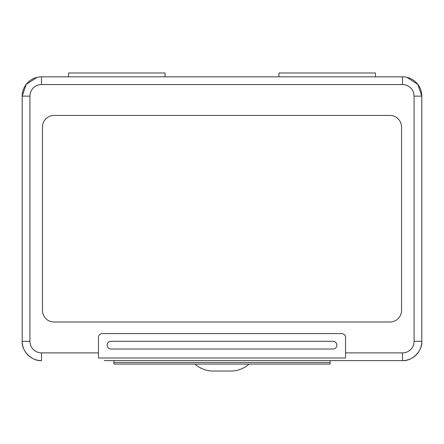 <?xml version="1.0" encoding="UTF-8"?>
<svg xmlns="http://www.w3.org/2000/svg" width="444" height="444" viewBox="0 0 444 444"><rect width="100%" height="100%" fill="white"/><g stroke="black" fill="none" stroke-linecap="round" stroke-linejoin="round"><path stroke-width="0.67" d="M104.246 360.606L113.897 360.606L113.897 364.08L330.103 364.08L330.103 362.537L113.897 362.537L330.103 362.537L330.103 360.606L402.497 360.606C412.049 361.466 422.66 350.854 421.8 341.303L421.8 341.303A19.303 19.303 0 0 1 402.497 360.606L104.246 360.606M37.041 77.356L26.19 84.382L22.2 96.137A19.303 19.303 0 0 1 41.503 76.829L402.497 76.829A19.303 19.303 0 0 1 421.8 96.137L417.81 84.382L406.959 77.356M41.503 352.886L41.503 360.606A19.303 19.303 0 0 1 22.2 341.303C21.34 350.854 31.951 361.466 41.503 360.606A19.303 19.303 0 0 1 22.2 341.303L22.2 96.137A19.303 19.303 0 0 1 41.503 76.829L41.503 84.554A11.583 11.583 0 0 0 29.92 96.137L29.92 341.303A11.583 11.583 0 0 0 41.503 352.886L98.451 352.886L98.451 357.992L345.549 357.992L345.549 337.44A3.863 3.863 0 0 0 341.686 333.577L102.314 333.577A3.863 3.863 0 0 0 98.451 337.44L98.451 352.886M278.949 72.971L375.469 72.971L278.949 72.971L278.949 76.829M165.051 76.829L165.051 72.971L68.531 72.971L68.531 76.829M375.469 72.971L375.469 76.829M165.051 72.971L68.531 72.971M402.497 84.554L402.497 76.829A19.303 19.303 0 0 1 421.8 96.137L421.8 341.303A19.303 19.303 0 0 1 402.497 360.606L402.497 352.886A11.583 11.583 0 0 0 414.08 341.303L414.08 96.137A11.583 11.583 0 0 0 402.497 84.554L41.503 84.554M401.531 310.411L401.531 127.023A11.583 11.583 0 0 0 389.949 115.44L54.051 115.44A11.583 11.583 0 0 0 42.469 127.023L42.469 310.411A11.583 11.583 0 0 0 54.051 321.994L389.949 321.994A11.583 11.583 0 0 0 401.531 310.411M333 341.303L111 341.303A3.863 3.863 0 0 0 107.137 345.16A3.863 3.863 0 0 0 111 349.023L333 349.023A3.863 3.863 0 0 0 336.863 345.16A3.863 3.863 0 0 0 333 341.303M249.029 364.08A27.029 27.029 0 0 1 230.936 371.029L213.065 371.029A27.029 27.029 0 0 1 194.972 364.08M345.549 352.886L402.497 352.886M421.8 96.137L414.08 96.137M421.8 341.303L414.08 341.303M29.92 96.137L22.2 96.137M29.92 341.303L22.2 341.303"/></g></svg>

